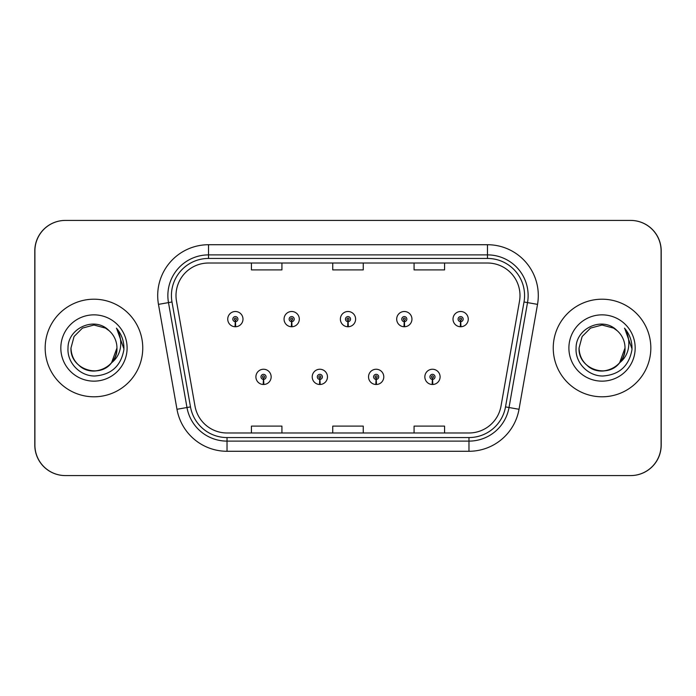 <?xml version="1.0" encoding="UTF-8"?>
<svg xmlns="http://www.w3.org/2000/svg" width="696" height="696" viewBox="0 0 696 696"><rect width="100%" height="100%" fill="white"/><g stroke="black" fill="none" stroke-linecap="round" stroke-linejoin="round"><path stroke-width="1.04" d="M319.734 379.407L319.507 384.488A7.621 7.621 0 0 0 320.177 384.488L319.951 379.407A2.54 2.54 0 0 0 322.387 376.867A2.54 2.54 0 0 0 319.838 374.326A2.54 2.54 0 0 0 317.298 376.867A2.54 2.54 0 0 0 319.734 379.407L319.795 377.885A1.018 1.018 0 0 1 318.829 376.867A1.018 1.018 0 0 1 319.838 375.857A1.018 1.018 0 0 1 320.856 376.867A1.018 1.018 0 0 1 319.882 377.885L319.951 379.407M376.049 379.407L375.823 384.488A7.621 7.621 0 0 0 376.493 384.488L376.266 379.407A2.54 2.54 0 0 0 378.702 376.867A2.54 2.54 0 0 0 376.162 374.326A2.54 2.54 0 0 0 373.613 376.867A2.54 2.54 0 0 0 376.049 379.407L376.118 377.885A1.018 1.018 0 0 1 375.144 376.867A1.018 1.018 0 0 1 376.162 375.857A1.018 1.018 0 0 1 377.171 376.867A1.018 1.018 0 0 1 376.205 377.885L376.266 379.407M432.364 379.407L432.146 384.488A7.621 7.621 0 0 0 432.808 384.488L432.59 379.407A2.54 2.54 0 0 0 435.017 376.867A2.54 2.54 0 0 0 432.477 374.326A2.54 2.54 0 0 0 429.937 376.867A2.54 2.54 0 0 0 432.364 379.407L432.433 377.885A1.018 1.018 0 0 1 431.459 376.867A1.018 1.018 0 0 1 432.477 375.857A1.018 1.018 0 0 1 433.495 376.867A1.018 1.018 0 0 1 432.52 377.885L432.59 379.407M263.41 379.407L263.192 384.488A7.621 7.621 0 0 0 263.854 384.488L263.636 379.407A2.54 2.54 0 0 0 266.063 376.867A2.54 2.54 0 0 0 263.523 374.326A2.54 2.54 0 0 0 260.983 376.867A2.54 2.54 0 0 0 263.41 379.407L263.48 377.885A1.018 1.018 0 0 1 262.505 376.867A1.018 1.018 0 0 1 263.523 375.857A1.018 1.018 0 0 1 264.541 376.867A1.018 1.018 0 0 1 263.566 377.885L263.636 379.407M291.572 321.665L291.354 326.746A7.621 7.621 0 0 0 292.015 326.746L291.798 321.665A2.54 2.54 0 0 0 294.225 319.133A2.54 2.54 0 0 0 291.685 316.584A2.54 2.54 0 0 0 289.144 319.133A2.54 2.54 0 0 0 291.572 321.665L291.641 320.143A1.018 1.018 0 0 1 290.667 319.133A1.018 1.018 0 0 1 291.685 318.115A1.018 1.018 0 0 1 292.703 319.133A1.018 1.018 0 0 1 291.728 320.143L291.798 321.665M347.887 321.665L347.669 326.746A7.621 7.621 0 0 0 348.331 326.746L348.113 321.665A2.54 2.54 0 0 0 350.54 319.133A2.54 2.54 0 0 0 348 316.584A2.54 2.54 0 0 0 345.46 319.133A2.54 2.54 0 0 0 347.887 321.665L347.957 320.143A1.018 1.018 0 0 1 346.982 319.133A1.018 1.018 0 0 1 348 318.115A1.018 1.018 0 0 1 349.018 319.133A1.018 1.018 0 0 1 348.043 320.143L348.113 321.665M404.202 321.665L403.985 326.746A7.621 7.621 0 0 0 404.646 326.746L404.428 321.665A2.54 2.54 0 0 0 406.856 319.133A2.54 2.54 0 0 0 404.315 316.584A2.54 2.54 0 0 0 401.775 319.133A2.54 2.54 0 0 0 404.202 321.665L404.272 320.143A1.018 1.018 0 0 1 403.297 319.133A1.018 1.018 0 0 1 404.315 318.115A1.018 1.018 0 0 1 405.333 319.133A1.018 1.018 0 0 1 404.359 320.143L404.428 321.665M460.526 321.665L460.3 326.746A7.621 7.621 0 0 0 460.97 326.746L460.743 321.665A2.54 2.54 0 0 0 463.179 319.133A2.54 2.54 0 0 0 460.63 316.584A2.54 2.54 0 0 0 458.09 319.133A2.54 2.54 0 0 0 460.526 321.665L460.587 320.143A1.018 1.018 0 0 1 459.621 319.133A1.018 1.018 0 0 1 460.63 318.115A1.018 1.018 0 0 1 461.648 319.133A1.018 1.018 0 0 1 460.682 320.143L460.743 321.665M235.257 321.665L235.03 326.746A7.621 7.621 0 0 0 235.7 326.746L235.474 321.665A2.54 2.54 0 0 0 237.91 319.133A2.54 2.54 0 0 0 235.37 316.584A2.54 2.54 0 0 0 232.821 319.133A2.54 2.54 0 0 0 235.257 321.665L235.318 320.143A1.018 1.018 0 0 1 234.352 319.133A1.018 1.018 0 0 1 235.37 318.115A1.018 1.018 0 0 1 236.379 319.133A1.018 1.018 0 0 1 235.413 320.143L235.474 321.665M498.553 475.577L630.707 475.577A30.493 30.493 0 0 0 661.2 445.083L661.2 250.917A30.493 30.493 0 0 0 630.707 220.423L498.553 220.423M197.446 220.423L65.293 220.423A30.493 30.493 0 0 0 34.8 250.917L34.8 445.083A30.493 30.493 0 0 0 65.293 475.577L197.446 475.577M45.17 348A48.798 48.798 0 0 0 93.96 396.798A48.798 48.798 0 0 0 142.758 348A48.798 48.798 0 0 0 93.96 299.202A48.798 48.798 0 0 0 45.17 348A48.798 48.798 0 0 0 93.96 396.798A48.798 48.798 0 0 0 142.758 348A48.798 48.798 0 0 0 93.96 299.202A48.798 48.798 0 0 0 45.17 348M553.242 348A48.798 48.798 0 0 0 602.04 396.798A48.798 48.798 0 0 0 650.83 348A48.798 48.798 0 0 0 602.04 299.202A48.798 48.798 0 0 0 553.242 348A48.798 48.798 0 0 0 602.04 396.798A48.798 48.798 0 0 0 650.83 348A48.798 48.798 0 0 0 602.04 299.202A48.798 48.798 0 0 0 553.242 348M176.001 295.548A32.529 32.529 0 0 1 208.53 263.018L487.47 263.018A32.529 32.529 0 0 1 519.503 301.194L501.007 406.099A32.529 32.529 0 0 1 468.973 432.982L227.026 432.982A32.529 32.529 0 0 1 194.993 406.099L176.497 301.194A32.529 32.529 0 0 1 176.001 295.548M171.425 295.548A37.105 37.105 0 0 0 171.99 301.986L190.486 406.899A37.105 37.105 0 0 0 227.026 437.558L468.973 437.558A37.105 37.105 0 0 0 505.513 406.899L524.01 301.986A37.105 37.105 0 0 0 487.47 258.442L208.53 258.442A37.105 37.105 0 0 0 171.425 295.548M158.471 304.37A50.825 50.825 0 0 1 208.53 244.722L487.47 244.722A50.825 50.825 0 0 1 537.529 304.37L519.025 409.283A50.825 50.825 0 0 1 468.973 451.278L227.026 451.278A50.825 50.825 0 0 1 176.975 409.283L158.471 304.37L168.484 302.603A40.664 40.664 0 0 1 208.53 254.884L487.47 254.884A40.664 40.664 0 0 1 527.516 302.603L509.02 407.517A40.664 40.664 0 0 1 468.973 441.116L227.026 441.116A40.664 40.664 0 0 1 186.98 407.517L168.484 302.603A40.664 40.664 0 0 1 167.867 295.548M661.096 250.917A30.493 30.493 0 0 0 630.602 220.423L65.398 220.423A30.493 30.493 0 0 0 34.904 250.917L34.904 445.083A30.493 30.493 0 0 0 65.398 475.577L630.602 475.577A30.493 30.493 0 0 0 661.096 445.083L661.096 250.917M505.513 406.899L509.02 407.517L527.516 302.603L537.529 304.37M332.749 263.018L332.749 269.9L363.251 269.9L363.251 263.018M251.43 263.018L251.43 269.9L281.923 269.9L281.923 263.018M414.077 263.018L414.077 269.9L444.57 269.9L444.57 263.018M363.251 432.982L363.251 426.1L332.749 426.1L332.749 432.982M281.923 432.982L281.923 426.1L251.43 426.1L251.43 432.982M444.57 432.982L444.57 426.1L414.077 426.1L414.077 432.982M227.74 319.133A7.621 7.621 0 0 0 235.03 326.746A7.621 7.621 0 0 1 227.74 319.133A7.621 7.621 0 0 1 235.37 311.504A7.621 7.621 0 0 1 242.991 319.133A7.621 7.621 0 0 1 235.7 326.746M255.902 376.867A7.621 7.621 0 0 0 263.192 384.488A7.621 7.621 0 0 1 255.902 376.867A7.621 7.621 0 0 1 263.523 369.245A7.621 7.621 0 0 1 271.153 376.867A7.621 7.621 0 0 1 263.854 384.488M79.579 365.922C93.203 378.189 117.963 366.618 116.945 348A22.977 22.977 0 0 0 109.02 330.635L105.453 328.094L93.96 325.023L82.476 328.094L74.063 336.507L70.983 348L74.063 336.507L82.476 328.094L93.96 325.023L105.453 328.094L109.02 330.635C94.917 315.853 67.764 328.034 68.017 348C66.947 362.781 80.057 376.118 94.7 376.014C111.203 374.822 120.93 366.053 123.879 349.723L123.931 348C123.844 340.466 121.339 333.845 116.406 328.147C120.156 334.298 121.478 340.918 120.373 348C119.294 354.029 116.362 358.953 111.578 362.764C99.371 379.25 69.791 368.706 70.983 348C71.297 356.665 75.124 363.303 82.476 367.906C96.796 377.075 117.728 364.991 116.945 348L111.578 362.764A22.977 22.977 0 0 0 116.945 348L111.517 362.834M60.822 348A33.147 33.147 0 0 0 93.96 381.147A33.147 33.147 0 0 0 127.107 348A33.147 33.147 0 0 0 93.96 314.853A33.147 33.147 0 0 0 60.822 348M116.632 328.399L123.923 348.87L116.632 328.399M619.649 362.764C607.451 379.25 577.863 368.706 579.055 348C579.368 356.665 583.196 363.303 590.547 367.906C604.867 377.075 625.8 364.991 625.017 348C625.8 364.991 604.867 377.075 590.547 367.906C583.196 363.303 579.368 356.665 579.055 348L582.134 336.507L590.547 328.094L602.04 325.023L613.524 328.094L617.091 330.635C602.988 315.853 575.836 328.034 576.088 348C575.018 362.781 588.129 376.118 602.779 376.014C619.275 374.822 629.001 366.053 631.959 349.723L632.003 348C631.916 340.466 629.41 333.845 624.477 328.147C628.227 334.298 629.549 340.918 628.445 348C627.374 354.029 624.442 358.953 619.649 362.764A22.977 22.977 0 0 0 625.017 348L619.588 362.834M587.65 365.922C601.274 378.189 626.035 366.618 625.017 348A22.977 22.977 0 0 0 617.091 330.635M568.893 348A33.147 33.147 0 0 0 602.04 381.147A33.147 33.147 0 0 0 635.178 348A33.147 33.147 0 0 0 602.04 314.853A33.147 33.147 0 0 0 568.893 348M624.703 328.399L631.994 348.87L624.703 328.399M284.055 319.133A7.621 7.621 0 0 0 291.354 326.746A7.621 7.621 0 0 1 284.055 319.133A7.621 7.621 0 0 1 291.685 311.504A7.621 7.621 0 0 1 299.306 319.133A7.621 7.621 0 0 1 292.015 326.746M340.379 319.133A7.621 7.621 0 0 0 347.669 326.746A7.621 7.621 0 0 1 340.379 319.133A7.621 7.621 0 0 1 348 311.504A7.621 7.621 0 0 1 355.621 319.133A7.621 7.621 0 0 1 348.331 326.746M396.694 319.133A7.621 7.621 0 0 0 403.985 326.746A7.621 7.621 0 0 1 396.694 319.133A7.621 7.621 0 0 1 404.315 311.504A7.621 7.621 0 0 1 411.945 319.133A7.621 7.621 0 0 1 404.646 326.746M453.009 319.133A7.621 7.621 0 0 0 460.3 326.746A7.621 7.621 0 0 1 453.009 319.133A7.621 7.621 0 0 1 460.63 311.504A7.621 7.621 0 0 1 468.26 319.133A7.621 7.621 0 0 1 460.97 326.746M312.217 376.867A7.621 7.621 0 0 0 319.507 384.488A7.621 7.621 0 0 1 312.217 376.867A7.621 7.621 0 0 1 319.838 369.245A7.621 7.621 0 0 1 327.468 376.867A7.621 7.621 0 0 1 320.177 384.488M368.532 376.867A7.621 7.621 0 0 0 375.823 384.488A7.621 7.621 0 0 1 368.532 376.867A7.621 7.621 0 0 1 376.162 369.245A7.621 7.621 0 0 1 383.783 376.867A7.621 7.621 0 0 1 376.493 384.488M424.847 376.867A7.621 7.621 0 0 0 432.146 384.488A7.621 7.621 0 0 1 424.847 376.867A7.621 7.621 0 0 1 432.477 369.245A7.621 7.621 0 0 1 440.098 376.867A7.621 7.621 0 0 1 432.808 384.488M487.47 244.722L487.47 258.442M168.484 302.603L171.99 301.986M227.026 451.278L227.026 437.558M468.973 437.558L468.973 451.278M176.975 409.283L190.486 406.899M524.01 301.986L527.516 302.603M208.53 244.722L208.53 258.442M509.02 407.517L519.025 409.283"/></g></svg>

